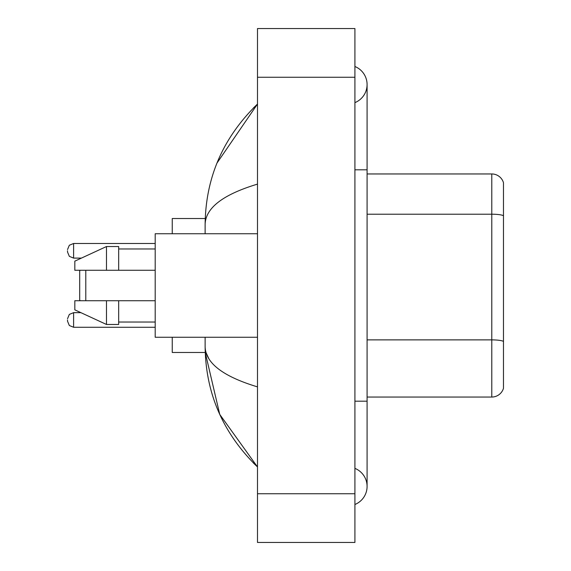 <?xml version="1.0" encoding="UTF-8"?>
<svg xmlns="http://www.w3.org/2000/svg" width="571" height="571" viewBox="0 0 571 571"><rect width="100%" height="100%" fill="white"/><g stroke="black" fill="none" stroke-linecap="round" stroke-linejoin="round"><path stroke-width="0.86" d="M354.912 401.192L367.089 401.192L367.089 84.565A19.485 19.485 0 0 1 354.912 102.63A19.485 19.485 0 0 0 354.912 66.507A19.485 19.485 0 0 1 367.089 84.565A19.485 19.485 0 0 0 354.912 66.507A19.485 19.485 0 0 1 367.089 84.565M354.912 504.493A19.485 19.485 0 0 0 354.912 468.37A19.485 19.485 0 0 1 354.912 504.493A19.485 19.485 0 0 0 367.089 486.435A19.485 19.485 0 0 1 354.912 504.493M257.492 184.119C223.047 194.504 205.596 207.915 205.125 224.367L205.125 233.746M205.125 337.254L205.125 346.633C205.517 363.028 222.968 376.446 257.492 386.881M257.492 542.45L354.912 542.45L354.912 28.55L257.492 28.55L257.492 542.45M205.125 224.367C205.646 177.538 223.104 137.433 257.492 104.05L216.987 163.063M172.249 337.254L172.249 352.478L205.232 352.478L219.749 414.418L257.492 466.95C223.104 433.567 205.646 393.462 205.125 346.633M208.779 358.567L205.995 352.478M503.479 182.72A12.177 12.177 0 0 0 491.788 173.955A12.177 12.177 0 0 1 503.479 182.72L503.479 388.28A12.177 12.177 0 0 1 491.788 397.045L367.089 397.045M503.479 215.724A12.177 2.113 180 0 0 491.788 214.204L491.788 173.955L367.089 173.955M503.479 215.895L503.479 341.401A12.177 2.113 180 0 0 491.788 339.881L491.788 214.204L367.089 214.204M80.304 270.276L79.697 270.89L79.697 300.11L80.304 300.724M85.786 270.276L85.786 300.724M205.232 218.522L172.249 218.522L172.249 233.746M257.492 233.746L155.198 233.746L155.198 337.254L257.492 337.254M106.484 270.276L74.822 270.276L74.822 261.147L106.484 246.529L106.484 270.276L155.198 270.276M106.484 246.529L118.668 246.529L118.668 270.276M155.198 300.724L118.668 300.724L118.668 324.471L106.484 324.471L106.484 300.724L74.822 300.724L74.822 309.853L106.484 324.471M74.822 300.724L82.888 300.724M118.668 300.724L106.484 300.724M67.521 319.96L67.521 321.18L67.521 319.96M67.521 250.79L67.521 252.011L67.521 250.79M354.912 169.808L367.089 169.808M257.492 493.737L354.912 493.737M257.492 77.263L354.912 77.263M491.788 397.045L491.788 339.881L367.089 339.881M67.521 318.746L69.334 314.407L73.609 312.658L69.334 314.407L67.521 318.746L69.334 314.407L73.609 312.658L69.334 314.407L67.521 318.746L69.334 314.407L73.609 312.658L69.334 314.407L67.521 318.746L69.334 314.407L73.609 312.658L73.609 327.269L69.334 325.52L67.521 321.18L69.334 325.52L73.609 327.269L69.334 325.52L67.521 321.18L69.334 325.52L73.609 327.269L69.334 325.52L67.521 321.18L69.334 325.52L73.609 327.269L155.198 327.269M155.198 243.489L73.609 243.489L73.609 258.099L69.334 256.35L67.521 252.011M367.089 401.192L367.089 486.435M257.492 104.05L253.253 108.14M257.492 466.95L253.253 462.86M118.668 248.97L155.198 248.97M118.668 322.03L155.198 322.03M73.609 312.658L80.896 312.658M73.609 327.269L69.334 325.52L67.521 321.18M73.609 258.099L81.425 258.099M73.609 243.489L69.334 245.237L67.521 249.577"/></g></svg>
